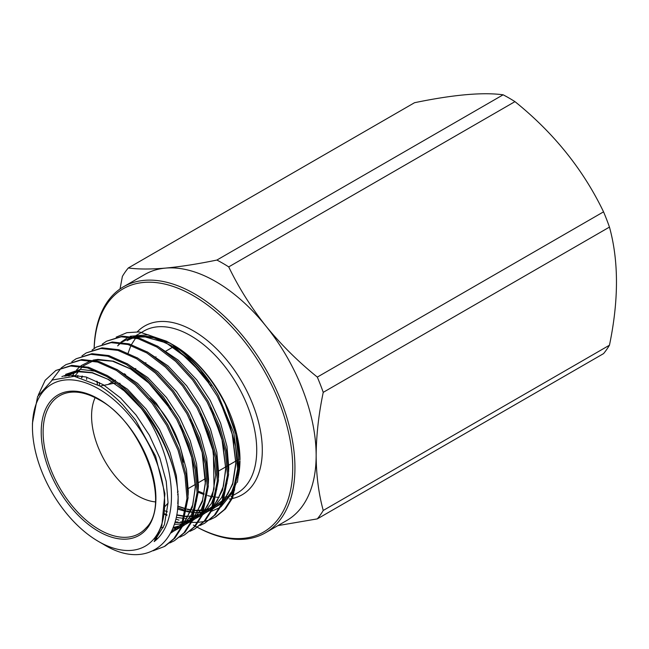 <?xml version="1.0" encoding="UTF-8"?>
<svg xmlns="http://www.w3.org/2000/svg" width="649" height="649" viewBox="0 0 649 649"><rect width="100%" height="100%" fill="white"/><g stroke="black" fill="none" stroke-linecap="round" stroke-linejoin="round"><path stroke-width="0.97" d="M193.402 525.073A140.444 81.084 -120 0 0 194.96 525.958A142.017 81.993 60 0 1 194.522 525.714M195.909 526.509A142.017 81.993 60 0 1 195.341 526.185A140.444 81.084 -120 0 0 195.941 526.501M196.379 526.737A140.444 81.084 -120 0 0 197.393 527.28M197.483 527.329A140.444 81.084 -120 0 0 292.691 465.365A140.444 81.084 -120 0 0 193.402 295.733A140.444 81.084 -120 0 0 94.178 348.456M94.137 348.489A142.017 81.993 60 0 1 123.513 286.769A142.017 81.993 60 0 1 194.522 293.802A142.017 81.993 60 0 1 287.296 418.946A142.017 81.993 60 0 1 265.53 532.748A142.017 81.993 60 0 1 197.45 527.353M197.361 527.304A142.017 81.993 60 0 1 196.339 526.745M514.957 101.633A159.378 92.02 -120 0 0 509.043 98.04A159.378 92.02 -120 0 0 503.121 94.803L216.888 260.054A159.378 92.02 60 0 1 222.81 263.291A159.378 92.02 60 0 1 228.724 266.893L514.957 101.633C553.686 132.81 583.216 169.543 603.546 211.842L317.312 377.093A159.378 92.02 60 0 1 323.234 392.345L609.46 227.093A159.378 92.02 -120 0 0 603.546 211.842M609.46 227.093C618.797 261.003 618.797 300.373 609.46 345.211L323.234 510.463A159.378 92.02 60 0 1 317.312 518.884L603.546 353.624A159.378 92.02 -120 0 0 609.46 345.211M216.888 260.054C197.758 264.005 180.633 266.682 165.511 268.102A142.017 81.993 60 0 1 215.719 281.561A142.017 81.993 60 0 1 265.936 326.082A142.017 81.993 60 0 1 316.144 455.493A142.017 81.993 60 0 1 286.728 520.514L265.53 532.748M155.322 501.896A65.095 37.585 60 0 1 137.612 495.763A65.095 37.585 60 0 1 95.127 397.634M100.084 386.09L111.823 383.705A65.095 37.585 60 0 1 116.341 383.202M118.313 383.218A65.095 37.585 60 0 1 120.106 383.348M173.413 345.065L173.875 345.333A93.497 53.981 60 0 1 239.992 459.841L236.22 433.751L225.292 404.246C211.761 377.475 194.473 357.745 173.413 345.065L171.45 343.97M239.984 460.912A93.497 53.981 60 0 1 238.272 476.155M236.333 482.775A93.497 53.981 60 0 1 223.873 500.493M222.672 501.361A93.497 53.981 60 0 1 220.628 502.642M98.559 541.501A93.497 53.981 60 0 1 32.45 426.993A93.497 53.981 60 0 1 98.559 388.816A93.497 53.981 60 0 1 164.676 503.332A93.497 53.981 60 0 1 98.559 541.501L103.451 544.324C153.902 575.712 192.875 531.426 172.756 466.826A103.361 59.676 60 0 0 138.983 405.414C129.037 393.294 118.142 383.591 106.306 376.298L87.518 367.91L70.611 366.02L55.879 370.457L45.179 380.29L38.323 395.014M32.45 426.993L32.45 423.27L37.601 396.523L52.285 380.014L74.278 376.298L100.124 386.114C107.904 390.909 115.481 397.156 122.856 404.854L135.657 420.171L155.598 456.231L164.911 493.694L161.844 525.544L154.178 541.591C183.367 519.305 173.786 449.976 138.983 405.414M153.172 550.782L164.294 546.555L173.794 538.735L180.949 527.621L186.985 498.497L184.981 475.409L178.037 450.163L166.631 425.314L152.126 403.345L135.219 384.792L116.431 370.449L97.634 362.069L80.727 360.171L65.995 364.608L61.712 367.569M65.995 364.608L81.847 359.53L98.753 361.42L117.542 369.808L136.339 384.143L153.245 402.696L167.742 424.673L179.148 449.522L186.093 474.768L188.105 497.856L182.069 526.972L174.914 538.086L165.414 545.906M169.73 542.994L174.419 540.714L183.918 532.886L191.074 521.772L197.101 492.656L195.098 469.568L188.153 444.322L176.747 419.473L162.25 397.496L145.344 378.951L126.547 364.608L107.758 356.22L90.852 354.33L76.12 358.767L71.828 361.728M76.12 358.767L91.963 353.689L108.87 355.579L127.666 363.967L146.463 378.302L163.361 396.855L177.867 418.832L189.273 443.673L196.217 468.927L198.221 492.015L192.185 521.131L185.03 532.245L174.419 540.714M154.64 539.068L156.474 539.376M179.854 537.145L184.535 534.873L194.035 527.045L201.19 515.931L207.226 486.815L205.222 463.727L198.278 438.481L186.871 413.632L172.366 391.655L155.46 373.102L136.671 358.767L117.875 350.379L100.968 348.489L86.236 352.926L81.952 355.887M86.244 352.926L102.088 347.84L118.994 349.738L137.783 358.118L156.579 372.461L173.486 391.014L187.983 412.983L199.389 437.832L206.333 463.078L208.345 486.166L202.31 515.29L195.154 526.404L184.535 534.873M189.97 531.304L194.659 529.024L204.159 521.204L211.314 510.09L217.342 480.974L215.338 457.886L208.394 432.64L196.988 407.791L182.491 385.814L165.584 367.261L146.788 352.926L127.999 344.538L111.093 342.648L96.36 347.085L92.069 350.046M96.36 347.085L112.204 341.999L129.11 343.889L147.907 352.277L166.704 366.62L183.602 385.173L198.107 407.142L209.513 431.991L216.458 457.237L218.462 480.325L212.426 509.441L205.271 520.555L194.659 529.024M173.583 527.126L176.496 527.653M200.095 525.463L204.776 523.183L214.275 515.363L221.431 504.249L227.466 475.133L225.463 452.037L218.518 426.791L207.112 401.942L192.607 379.973L175.701 361.42L156.912 347.077L138.115 338.697L121.209 336.799L106.477 341.236L102.193 344.197M106.485 341.236L122.328 336.158L139.235 338.048L158.023 346.436L176.82 360.771L193.727 379.324L208.224 401.301L219.638 426.15L226.574 451.396L228.586 474.484L222.55 503.6L215.395 514.714L204.776 523.183M164.513 514.3L166.825 515.444M175.92 519.151L178.986 520.109M184.292 521.398L190.814 522.315M191.593 522.372L197.596 522.388M198.31 522.34L203.843 521.553M204.508 521.407L209.611 519.857M210.211 519.622L214.9 517.342L224.4 509.514L231.555 498.4L237.583 469.284L235.579 446.196L228.635 420.95L217.228 396.101L202.731 374.132L172.318 344.668A103.361 59.676 60 0 1 218.324 395.419L233.835 433.029L238.702 468.643L232.667 497.759L225.511 508.873L216.012 516.693M55.879 370.457L71.723 365.371L88.629 367.261L107.426 375.649C136.168 393.197 161.536 427.959 172.756 466.826M61.209 367.991L51.823 380.282M68.778 375.949L69.313 375.333L69.143 375.949M77.88 375.365L77.58 376.826M86.788 377.207L86.593 379.414M177.575 507.688L185.955 510.658M186.92 510.917L194.457 512.394M195.365 512.499L201.928 512.751M211.55 511.25L219.687 507.672M220.855 506.926L234.662 490.011M237.404 482.385L239.992 462.039M172.318 344.668L169.494 342.802C188.088 353.835 204.37 371.374 218.324 395.419M149.749 398.348A65.095 37.585 60 0 1 183.294 462.486M178.11 491.252A65.095 37.585 60 0 1 177.437 492.25M123.513 286.769L144.711 274.527A142.017 81.993 60 0 1 165.511 268.102C150.633 269.359 138.229 269.311 128.307 267.972A159.378 92.02 60 0 0 122.385 276.393L120.033 288.975M128.307 267.972L414.533 102.712C453.262 94.697 482.791 92.061 503.121 94.803M277.886 525.617L317.312 518.884M323.234 510.463C318.643 493.654 316.282 475.328 316.144 455.493C316.306 435.276 318.675 414.224 323.234 392.345M317.312 377.093C298.183 361.639 281.058 344.635 265.936 326.082C251.058 307.302 238.654 287.572 228.724 266.893M132.761 337.456L127.131 340.709A93.497 53.981 60 0 1 134.148 337.723M136.014 337.237A93.497 53.981 60 0 1 170.492 343.483M171.669 344.108A93.497 53.981 60 0 1 173.648 345.203M166.988 341.358L139.3 331.915L126.871 332.694L116.179 337.147M97.285 381.409L97.342 384.468M120.698 342.988L117.664 345.876L120.187 342.915M120.884 342.218L128.762 336.896M130.238 336.287L148.013 334.787L168.245 342.096M170.273 343.337L152.004 336.855L135.349 337.091M96.798 381.166A140.444 81.084 -120 0 0 97.447 384.533M137.328 331.793A97.439 56.26 60 0 1 193.402 330.844A97.439 56.26 60 0 1 259.227 424.9A97.439 56.26 60 0 1 232.301 498.529M233.851 495.009L237.364 492.98A93.497 53.981 -120 0 0 251.698 418.061A93.497 53.981 -120 0 0 190.619 335.671A93.497 53.981 -120 0 0 143.867 331.039L133.881 336.807M124.503 373.637A93.497 53.981 -120 0 0 124.503 374.416M99.386 529.657A79.576 45.941 -120 0 0 145.993 527.994C171.669 504.005 142.472 422.134 98.891 399.662C87.412 393.172 77.069 390.836 67.861 392.661A79.576 45.941 -120 0 0 45.592 452.661A79.576 45.941 -120 0 0 99.386 529.657M98.559 398.94A81.101 46.825 60 0 1 155.906 498.27A81.101 46.825 60 0 1 98.559 531.377A81.101 46.825 60 0 1 41.212 432.047A81.101 46.825 60 0 1 98.559 398.94M198.221 492.234A93.497 53.981 -120 0 0 203.989 494.497M207.688 495.617A93.497 53.981 -120 0 0 215.573 497.11M216.531 497.207A93.497 53.981 -120 0 0 219.151 497.353M221.747 497.329A93.497 53.981 -120 0 0 224.148 497.166M225.098 497.053A93.497 53.981 -120 0 0 228.237 496.509M231.409 498.708A97.439 56.26 60 0 1 229.292 499.04M225.292 404.246L235.757 434.14L238.897 461.837L238.71 466.071M237.096 477.372L231.742 491.715L223.037 502.513M221.739 503.567L212.84 508.532M208.58 509.838L204.224 510.609M203.299 510.706L195.836 510.763M194.903 510.682L193.483 510.528M190.968 510.155L187.172 509.368M186.182 509.116L177.664 506.261M157.318 346.014L178.069 360.008L196.817 379.99L210.138 400.238L220.603 423.14L226.963 446.407L228.773 467.686L228.594 471.912M226.972 483.213L221.617 497.564L212.921 508.354M211.623 509.408L202.715 514.381M198.464 515.679L196.655 516.06M193.175 516.547L190.303 516.718M187.748 516.709L185.719 516.604M184.778 516.523L176.706 515.128M147.193 351.855L167.953 365.849L186.693 385.839L200.014 406.087L210.479 428.981L216.839 452.248L218.656 473.527L218.47 477.753M216.855 489.054L211.501 503.405L202.796 514.195M201.498 515.249L192.599 520.222M191.609 520.579L184.73 522.194M183.059 522.388L178.207 522.567M177.631 522.559L175.1 522.404M81.555 377.775L82.099 376.031M137.077 357.696L157.829 371.69L176.577 391.68L189.897 411.928L200.363 434.822L206.723 458.089L208.532 479.368L208.353 483.594M206.731 494.895L201.377 509.246L192.68 520.036M191.382 521.098L182.474 526.063M178.224 527.361L173.161 528.213M126.953 363.537L147.712 377.54L166.452 397.521L179.773 417.769L190.238 440.671L196.598 463.938L198.416 485.209L198.229 489.443M196.615 500.744L191.26 515.087L182.556 525.885M181.258 526.939L172.115 532.002M116.836 369.378L137.588 383.381L156.336 403.362L169.657 423.61L180.122 446.512L186.482 469.779L188.291 491.058L188.113 495.284M65.622 374.351L80.606 369.378L97.034 371.406M106.712 375.227L127.472 389.222L146.212 409.203L159.532 429.46L169.997 452.353L176.358 475.62L178.175 496.899L177.769 503.762M64.64 376.177L70.49 375.227L86.025 376.988L103.288 384.727L120.56 397.951L136.095 415.052L149.416 435.301L159.881 458.194L166.241 481.461L168.05 502.74L164.384 524.806L154.178 541.591M121.55 342.307L131.56 337.253M133.54 336.75L138.359 336.036L153.894 337.796L171.166 345.544L188.429 358.767L203.964 375.86L208.824 382.496M222.161 405.617L232.74 435.682L235.928 463.556L232.748 484.154L223.905 500.411M222.388 502.058L212.588 509.092M206.252 511.396L203.721 511.947M202.788 512.11L195.341 512.596M194.416 512.564L186.79 511.647M185.825 511.453L177.469 509.043M212.036 411.458L222.623 441.523L225.803 469.397L222.623 489.995L213.789 506.252M212.264 507.899L202.472 514.933M201.425 515.411L195.446 517.407M192.412 517.991L189.257 518.34M186.652 518.446L185.216 518.437M184.292 518.405L176.293 517.415M166.955 514.746L164.578 513.821M201.92 417.299L212.499 447.372L215.687 475.238L212.507 495.836L203.664 512.102M202.147 513.74L192.347 520.782M191.309 521.252L183.57 523.621M182.296 523.832L177.218 524.278M176.536 524.287L174.557 524.262M191.796 423.148L202.383 453.213L205.563 481.079L202.383 501.685L193.548 517.943M192.023 519.589L182.231 526.623M175.887 528.919L175.206 529.089M72.282 376.087L74.765 372.185M76.574 369.93L80.216 366.361M81.068 365.679L91.079 360.625M93.058 360.122L97.877 359.408L113.413 361.168L130.684 368.916L147.948 382.139L163.483 399.232L168.342 405.868M181.679 428.989L192.258 459.054L195.446 486.928L192.266 507.526L183.424 523.784M181.907 525.43L171.012 532.959M61.874 376.598L77.637 371.098L92.434 372.656L108.886 379.673L125.484 391.801L140.679 407.702M128.137 353.064L130.563 346.428M131.439 344.595L135.682 338.064M231.02 496.647L232.731 495.658M164.294 546.555L165.414 545.914M214.9 517.342L216.02 516.693M108.18 384.443L113.729 381.239M114.849 380.598L115.522 380.209M124.965 374.749L125.646 374.359M135.089 368.908L135.763 368.518M145.206 363.067L145.887 362.677M155.33 357.226L156.003 356.836M165.446 351.377L174.451 346.185M177.607 494.684L178.183 494.351M187.861 488.762L195.349 484.438M198.424 482.661L205.473 478.597M218.226 471.239L227.223 466.039M228.343 465.39L237.347 460.198M238.467 459.549L238.905 459.297M168.042 503.089L165.252 506.244M130.344 338.697L133.548 337.602M135.503 337.123L143.486 336.458L165.957 342.777L189.727 360.049L211.136 385.968M220.392 402.047L232.082 433.151L235.814 462.98L232.707 483.27L227.953 493.8L224.643 498.4M223.167 500.055L213.44 507.12M212.393 507.591L204.476 509.879M203.526 510.025L195.949 510.325M195 510.268L191.455 509.879M191.106 509.822L187.212 509.084M186.222 508.848L177.672 506.074M99.346 385.644L99.411 382.504M210.276 407.888L221.877 438.659L225.706 468.229L223.451 486.142L217.301 500.484L214.527 504.241M213.05 505.896L203.315 512.97M202.269 513.44L195.479 515.525M193.41 515.866L188.608 516.215M188.04 516.223L185.825 516.166M184.884 516.109L176.747 514.844M167.393 511.85L164.935 510.812M200.225 413.875L213.375 451.647L214.048 488.932L207.599 505.676L204.403 510.082M202.926 511.745L193.199 518.811M192.153 519.281L184.235 521.569M183.286 521.707L180.536 521.983M177.915 522.064L175.222 521.983M81.831 377.848L82.415 376.096M190.035 419.579L202.155 452.45L205.344 483.643L202.537 500.201L196.249 513.375L194.286 515.931M192.81 517.586L183.075 524.652M182.028 525.122L173.437 527.515M163.288 527.678L161.163 527.418M74.724 376.355L82.285 366.693M83.129 365.995L93.067 360.974M95.022 360.495L98.364 359.992L112.577 361.217L130.563 368.957L148.767 382.959L170.784 409.543M180.049 425.679L191.69 456.872L195.325 486.742L192.834 504.622L186.409 518.811L184.162 521.772M182.685 523.427L172.009 530.923M157.001 538.443L154.738 538.946M65.046 376.136L78.034 371.682L92.207 372.875L107.783 379.186L123.691 390.317L140.963 408.091M198.229 491.139L204.151 493.646"/></g></svg>
